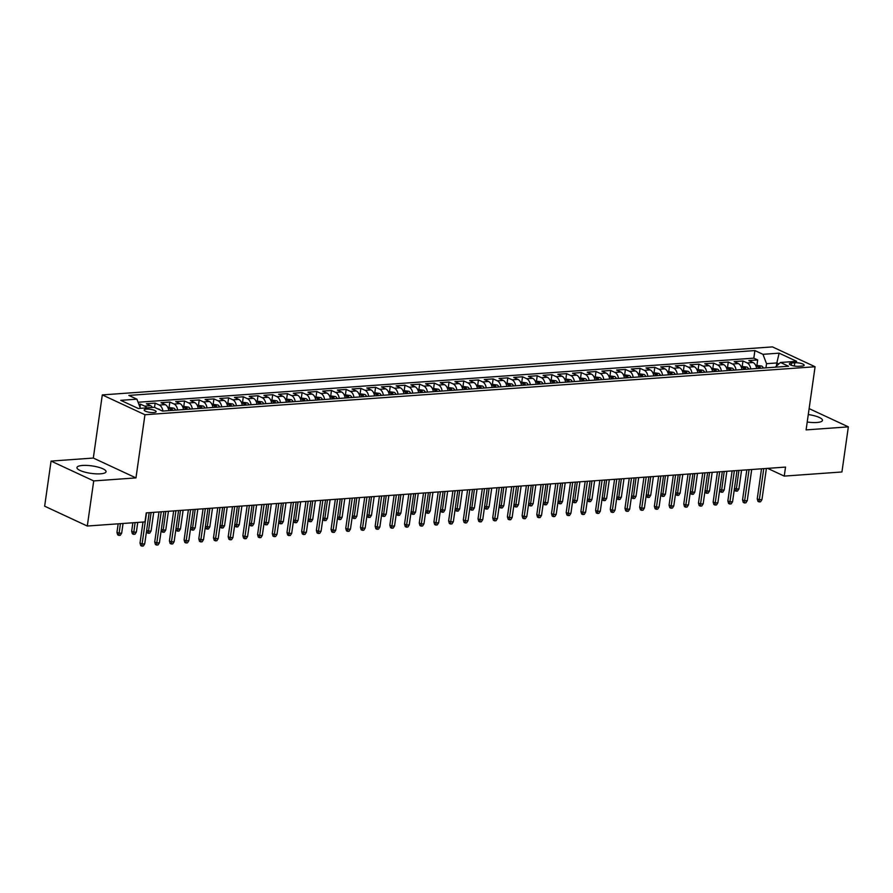 <?xml version="1.0" encoding="UTF-8"?>
<svg xmlns="http://www.w3.org/2000/svg" width="893" height="893" viewBox="0 0 893 893"><rect width="100%" height="100%" fill="white"/><g stroke="black" fill="none" stroke-linecap="round" stroke-linejoin="round"><path stroke-width="1.34" d="M100.485 473.815A14.701 3.762 8.1 0 0 106.055 471.705A14.701 3.762 8.1 0 0 98.107 467.128A14.701 3.762 8.1 0 0 82.502 465.454A14.701 3.762 8.1 0 0 76.943 467.564A14.701 3.762 8.1 0 0 84.891 472.14A14.701 3.762 8.1 0 0 100.485 473.815M807.216 422.009A14.701 3.762 8.1 0 0 816.916 422.489A14.701 3.762 8.1 0 0 822.475 420.38A14.701 3.762 8.1 0 0 808.277 414.564M153.83 412.566A6.028 1.54 8.1 0 0 156.119 411.695A6.028 1.54 8.1 0 0 152.848 409.82A6.028 1.54 8.1 0 0 146.452 409.128A6.028 1.54 8.1 0 0 144.164 409.999A6.028 1.54 8.1 0 0 147.423 411.874A6.028 1.54 8.1 0 0 153.83 412.566M51.068 461.089L93.72 480.925L135.97 477.9L93.318 458.053L51.068 461.089L44.65 506.186L87.291 526.033L144.979 521.903L146.262 512.872L785.527 467.084L784.244 476.103L841.932 471.973L848.35 426.865L809.125 408.614M93.318 458.053L102.304 394.907L772.445 346.897L815.086 366.744L144.956 414.743L102.304 394.907M756.628 368.508A7.546 4.699 -94.1 0 0 753.067 362.536L748.859 360.571L757.677 359.946L756.929 365.148M750.756 368.932A7.546 4.699 -94.1 0 0 747.184 362.949L742.976 360.995L742.239 366.197M742.976 360.995L734.158 361.632L738.366 363.585A7.546 4.699 -94.1 0 1 741.938 369.568M727.237 370.617A7.546 4.699 -94.1 0 0 723.676 364.634L719.468 362.681L728.286 362.045L727.538 367.246M712.547 371.667A7.546 4.699 -94.1 0 0 708.975 365.695L704.767 363.73L713.585 363.105L712.848 368.307M697.846 372.727A7.546 4.699 -94.1 0 0 694.285 366.744L690.077 364.791L698.895 364.154L698.147 369.356M683.156 373.776A7.546 4.699 -94.1 0 0 679.584 367.793L675.376 365.84L684.194 365.204L683.458 370.405M668.455 374.826A7.546 4.699 -94.1 0 0 664.894 368.854L660.686 366.889L669.504 366.264L668.757 371.466M653.765 375.886A7.546 4.699 -94.1 0 0 650.193 369.903L645.985 367.949L654.803 367.313L654.067 372.515M639.064 376.935A7.546 4.699 -94.1 0 0 635.492 370.952L631.295 368.999L640.102 368.363L639.366 373.564M624.363 377.985A7.546 4.699 -94.1 0 0 620.802 372.013L616.594 370.048L625.413 369.423L624.676 374.625M609.673 379.045A7.546 4.699 -94.1 0 0 606.101 373.062L601.893 371.108L610.712 370.472L609.975 375.674M594.972 380.094A7.546 4.699 -94.1 0 0 591.412 374.111L587.203 372.158L596.022 371.521L595.285 376.723M580.283 381.144A7.546 4.699 -94.1 0 0 576.711 375.16L572.502 373.207L581.321 372.582L580.584 377.784M565.582 382.204A7.546 4.699 -94.1 0 0 562.021 376.221L557.812 374.256L566.631 373.631L565.883 378.833M550.892 383.253A7.546 4.699 -94.1 0 0 547.32 377.27L543.111 375.317L551.93 374.68L551.193 379.882M536.191 384.303A7.546 4.699 -94.1 0 0 532.63 378.319L528.422 376.366L537.24 375.741L536.492 380.943M521.501 385.363A7.546 4.699 -94.1 0 0 517.929 379.38L513.721 377.415L522.539 376.79L521.802 381.992M506.8 386.412A7.546 4.699 -94.1 0 0 503.239 380.429L499.031 378.476L507.849 377.839L507.101 383.041M492.11 387.462A7.546 4.699 -94.1 0 0 488.538 381.478L484.33 379.525L493.148 378.889L492.411 384.102M477.409 388.522A7.546 4.699 -94.1 0 0 473.837 382.539L469.64 380.574L478.458 379.949L477.71 385.151M462.708 389.571A7.546 4.699 -94.1 0 0 459.147 383.588L454.939 381.635L463.757 380.998L463.02 386.2M448.018 390.621A7.546 4.699 -94.1 0 0 444.446 384.637L440.249 382.684L449.056 382.048L448.319 387.261M433.317 391.67A7.546 4.699 -94.1 0 0 429.756 385.698L425.548 383.733L434.366 383.108L433.63 388.31M418.627 392.73A7.546 4.699 -94.1 0 0 415.055 386.747L410.847 384.794L419.665 384.157L418.929 389.359M403.926 393.78A7.546 4.699 -94.1 0 0 400.365 387.796L396.157 385.843L404.976 385.207L404.228 390.408M389.236 394.829A7.546 4.699 -94.1 0 0 385.664 388.857L381.456 386.892L390.274 386.267L389.538 391.469M374.535 395.889A7.546 4.699 -94.1 0 0 370.975 389.906L366.766 387.953L375.585 387.316L374.837 392.518M359.846 396.939A7.546 4.699 -94.1 0 0 356.274 390.955L352.065 389.002L360.884 388.366L360.147 393.567M345.144 397.988A7.546 4.699 -94.1 0 0 341.584 392.016L337.375 390.051L346.194 389.426L345.446 394.628M330.455 399.048A7.546 4.699 -94.1 0 0 326.883 393.065L322.674 391.112L331.493 390.475L330.756 395.677M315.754 400.097A7.546 4.699 -94.1 0 0 312.193 394.114L307.985 392.161L316.803 391.525L316.055 396.726M301.064 401.147A7.546 4.699 -94.1 0 0 297.492 395.175L293.284 393.21L302.102 392.585L301.365 397.787M286.363 402.207A7.546 4.699 -94.1 0 0 282.791 396.224L278.594 394.26L287.401 393.634L286.664 398.836M271.662 403.256A7.546 4.699 -94.1 0 0 268.101 397.273L263.893 395.32L272.711 394.684L271.974 399.885M256.972 404.306A7.546 4.699 -94.1 0 0 253.4 398.323L249.192 396.369L258.01 395.744L257.273 400.946M242.271 405.366A7.546 4.699 -94.1 0 0 238.71 399.383L234.502 397.418L243.32 396.793L242.583 401.995M227.581 406.415A7.546 4.699 -94.1 0 0 224.009 400.432L219.801 398.479L228.619 397.843L227.882 403.044M212.88 407.465A7.546 4.699 -94.1 0 0 209.319 401.482L205.111 399.528L213.929 398.892L213.181 404.105M198.19 408.525A7.546 4.699 -94.1 0 0 194.618 402.542L190.41 400.577L199.228 399.952L198.492 405.154M183.489 409.574A7.546 4.699 -94.1 0 0 179.928 403.591L175.72 401.638L184.538 401.002L183.791 406.203M168.799 410.624A7.546 4.699 -94.1 0 0 165.227 404.641L161.019 402.687L169.837 402.051L169.101 407.264M152.513 407.465A7.546 4.699 -94.1 0 0 150.537 405.701L146.329 403.736L155.148 403.111L154.534 407.375M794.803 362.748L791.566 362.982A5.849 1.496 8.1 0 0 789.356 363.819A5.849 1.496 8.1 0 0 792.515 365.639A5.849 1.496 8.1 0 0 798.722 366.297L801.947 366.074A5.849 1.496 8.1 0 0 804.158 365.237A5.849 1.496 8.1 0 0 801.01 363.418A5.849 1.496 8.1 0 0 794.803 362.748L794.335 366.03M776.374 366.163L776.832 362.949L766.54 363.685L762.957 354.32L754.898 350.569L128.849 395.42L136.919 399.171L120.745 400.332L138.27 408.481L154.433 407.32L162.504 411.081L788.552 366.23L780.482 362.469L775.247 367.179M762.957 354.32L779.131 353.159L796.645 361.319L780.482 362.469M757.677 359.946L753.815 358.149L138.091 402.252M146.642 407.878A7.546 4.699 85.9 0 0 144.655 406.114L140.447 404.161L138.873 404.272M155.148 403.111L159.345 405.065A7.546 4.699 85.9 0 1 162.917 411.048M169.837 402.051L174.046 404.016A7.546 4.699 85.9 0 1 177.618 409.999M184.538 401.002L188.747 402.955A7.546 4.699 85.9 0 1 192.308 408.938M199.228 399.952L203.437 401.906A7.546 4.699 85.9 0 1 207.009 407.889M213.929 398.892L218.138 400.857A7.546 4.699 85.9 0 1 221.698 406.84M228.619 397.843L232.827 399.807A7.546 4.699 85.9 0 1 236.399 405.779M243.32 396.793L247.528 398.747A7.546 4.699 85.9 0 1 251.089 404.73M258.01 395.744L262.218 397.698A7.546 4.699 85.9 0 1 265.79 403.681M272.711 394.684L276.919 396.648A7.546 4.699 85.9 0 1 280.48 402.62M287.401 393.634L291.609 395.588A7.546 4.699 85.9 0 1 295.181 401.571M302.102 392.585L306.31 394.539A7.546 4.699 85.9 0 1 309.871 400.522M316.803 391.525L321 393.489A7.546 4.699 85.9 0 1 324.572 399.461M331.493 390.475L335.701 392.429A7.546 4.699 85.9 0 1 339.273 398.412M346.194 389.426L350.402 391.38A7.546 4.699 85.9 0 1 353.963 397.363M360.884 388.366L365.092 390.33A7.546 4.699 85.9 0 1 368.664 396.302M375.585 387.316L379.793 389.27A7.546 4.699 85.9 0 1 383.354 395.253M390.274 386.267L394.483 388.221A7.546 4.699 85.9 0 1 398.055 394.204M404.976 385.207L409.184 387.171A7.546 4.699 85.9 0 1 412.745 393.154M419.665 384.157L423.874 386.111A7.546 4.699 85.9 0 1 427.446 392.094M434.366 383.108L438.575 385.062A7.546 4.699 85.9 0 1 442.135 391.045M449.056 382.048L453.264 384.012A7.546 4.699 85.9 0 1 456.836 389.995M463.757 380.998L467.965 382.952A7.546 4.699 85.9 0 1 471.526 388.935M478.458 379.949L482.655 381.903A7.546 4.699 85.9 0 1 486.227 387.886M493.148 378.889L497.356 380.853A7.546 4.699 85.9 0 1 500.917 386.836M507.849 377.839L512.046 379.793A7.546 4.699 85.9 0 1 515.618 385.776M522.539 376.79L526.747 378.744A7.546 4.699 85.9 0 1 530.319 384.727M537.24 375.741L541.448 377.694A7.546 4.699 85.9 0 1 545.009 383.677M551.93 374.68L556.138 376.645A7.546 4.699 85.9 0 1 559.71 382.617M566.631 373.631L570.839 375.585A7.546 4.699 85.9 0 1 574.4 381.568M581.321 372.582L585.529 374.535A7.546 4.699 85.9 0 1 589.101 380.518M596.022 371.521L600.23 373.486A7.546 4.699 85.9 0 1 603.791 379.458M610.712 370.472L614.92 372.426A7.546 4.699 85.9 0 1 618.492 378.409M625.413 369.423L629.621 371.376A7.546 4.699 85.9 0 1 633.182 377.359M640.102 368.363L644.311 370.327A7.546 4.699 85.9 0 1 647.883 376.299M654.803 367.313L659.012 369.267A7.546 4.699 85.9 0 1 662.573 375.25M669.504 366.264L673.702 368.217A7.546 4.699 85.9 0 1 677.274 374.2M684.194 365.204L688.403 367.168A7.546 4.699 85.9 0 1 691.975 373.14M698.895 364.154L703.104 366.108A7.546 4.699 85.9 0 1 706.664 372.091M713.585 363.105L717.793 365.058A7.546 4.699 85.9 0 1 721.365 371.041M728.286 362.045L732.494 364.009A7.546 4.699 85.9 0 1 736.055 369.992M765.948 367.849L766.54 363.685M93.72 480.925L87.291 526.033M135.97 477.9L144.956 414.743M815.086 366.744L806.1 429.89L848.35 426.865M767.612 468.367L784.244 476.103M778.886 363.909L776.832 362.949L779.131 353.159M753.815 358.149L754.898 350.569M140.447 404.161L140.011 407.253M136.919 399.171L140.424 408.324M761.517 468.803L757.242 498.83L759.318 499.79L763.749 468.635M761.963 499.6L760.579 501.777L759.117 501.888L759.318 499.79L761.963 499.6L766.395 468.445M759.117 501.888L757.956 501.353L757.242 498.83M755.612 365.237L761.673 366.041A5.001 3.114 85.9 0 1 763.403 368.028M760.613 368.229A5.001 3.114 -94.1 0 0 759.709 366.867L757.945 367.001A5.001 3.114 85.9 0 1 758.849 368.351M734.492 488.248L736.267 489.074L738.913 488.884L741.57 470.231M738.913 488.884L737.529 491.05L736.055 491.161L738.924 470.421M736.055 491.161L734.906 490.625L734.403 488.851M746.827 469.852L742.552 499.879L744.628 500.85L749.06 469.696M747.262 500.66L745.889 502.826L744.416 502.938L744.628 500.85L747.262 500.66L751.705 469.506M744.416 502.938L743.266 502.402L742.552 499.879M732.126 470.901L727.851 500.94L729.927 501.899L734.359 470.745M732.573 501.71L731.188 503.886L729.715 503.987L729.927 501.899L732.573 501.71L737.004 470.555M729.715 503.987L728.565 503.451L727.851 500.94M717.425 471.962L713.161 501.989L715.226 502.949L719.669 471.794M717.872 502.759L716.499 504.936L715.025 505.036L715.226 502.949L717.872 502.759L722.314 471.604M715.025 505.036L713.875 504.5L713.161 501.989M702.735 473.011L698.46 503.038L700.536 504.009L704.968 472.855M703.182 503.819L701.798 505.985L700.324 506.097L700.536 504.009L703.182 503.819L707.613 472.665M700.324 506.097L699.174 505.561L698.46 503.038M740.922 366.297L746.972 367.101A5.001 3.114 85.9 0 1 748.714 369.077M745.923 369.278A5.001 3.114 -94.1 0 0 745.019 367.927L743.255 368.05A5.001 3.114 85.9 0 1 744.159 369.412M719.791 489.297L721.566 490.123L724.212 489.933L726.869 471.281M724.212 489.933L722.839 492.11L721.365 492.21L724.223 471.471M721.365 492.21L720.216 491.675L719.702 489.9M726.221 367.347L732.282 368.15A5.001 3.114 85.9 0 1 734.013 370.137M731.222 370.338A5.001 3.114 -94.1 0 0 730.318 368.976L728.554 369.099A5.001 3.114 85.9 0 1 729.458 370.461M705.102 490.346L706.876 491.172L709.522 490.983L712.179 472.33M709.522 490.983L708.138 493.159L706.664 493.26L709.533 472.52M706.664 493.26L705.515 492.724L705.012 490.949M711.531 368.396L717.581 369.2A5.001 3.114 85.9 0 1 719.323 371.187M716.532 371.388A5.001 3.114 -94.1 0 0 715.628 370.026L713.864 370.16A5.001 3.114 85.9 0 1 714.768 371.51M690.401 491.396L692.175 492.233L694.821 492.043L697.478 473.39M694.821 492.043L693.437 494.209L691.975 494.32L694.832 473.58M691.975 494.32L690.825 493.784L690.311 492.01M696.83 369.456L702.891 370.26A5.001 3.114 85.9 0 1 704.622 372.236M701.831 372.437A5.001 3.114 -94.1 0 0 700.927 371.086L699.163 371.209A5.001 3.114 85.9 0 1 700.067 372.56M675.7 492.456L677.486 493.282L680.131 493.092L682.788 474.44M680.131 493.092L678.747 495.269L677.274 495.369L680.142 474.629M677.274 495.369L676.124 494.834L675.621 493.059M688.034 474.06L683.759 504.099L685.835 505.058L690.278 473.904M688.481 504.869L687.097 507.045L685.634 507.146L685.835 505.058L688.481 504.869L692.923 473.714M685.634 507.146L684.485 506.61L683.759 504.099M682.129 370.506L688.19 371.309A5.001 3.114 85.9 0 1 689.932 373.296M687.141 373.486A5.001 3.114 -94.1 0 0 686.237 372.135L684.473 372.258A5.001 3.114 85.9 0 1 685.377 373.62M661.01 493.505L662.785 494.331L665.43 494.142L668.087 475.489M665.43 494.142L664.046 496.318L662.584 496.419L665.441 475.679M662.584 496.419L661.423 495.883L660.92 494.108M673.344 475.121L669.069 505.148L671.145 506.108L675.577 474.953M673.791 505.918L672.407 508.095L670.933 508.195L671.145 506.108L673.791 505.918L678.222 474.763M670.933 508.195L669.783 507.659L669.069 505.148M667.439 371.555L673.501 372.359A5.001 3.114 85.9 0 1 675.231 374.346M672.44 374.547A5.001 3.114 -94.1 0 0 671.536 373.185L669.772 373.307A5.001 3.114 85.9 0 1 670.676 374.669M646.309 494.555L648.095 495.392L650.74 495.202L653.386 476.549M650.74 495.202L649.356 497.368L647.883 497.479L650.74 476.739M647.883 497.479L646.733 496.943L646.231 495.168M658.643 476.17L654.368 506.197L656.444 507.168L660.876 476.014M659.09 506.978L657.706 509.144L656.243 509.256L656.444 507.168L659.09 506.978L663.521 475.824M656.243 509.256L655.082 508.72L654.368 506.197M652.738 372.615L658.8 373.419A5.001 3.114 85.9 0 1 660.541 375.395M657.739 375.596A5.001 3.114 -94.1 0 0 656.835 374.234L655.071 374.368A5.001 3.114 85.9 0 1 655.975 375.719M631.619 495.615L633.394 496.441L636.039 496.251L638.696 477.599M636.039 496.251L634.655 498.428L633.193 498.528L636.05 477.788M633.193 498.528L632.032 497.993L631.53 496.218M643.953 477.219L639.678 507.246L641.754 508.217L646.186 477.063M644.4 508.028L643.016 510.204L641.542 510.305L641.754 508.217L644.4 508.028L648.831 476.873M641.542 510.305L640.393 509.769L639.678 507.246M638.048 373.665L644.099 374.468A5.001 3.114 85.9 0 1 645.84 376.455M643.049 376.645A5.001 3.114 -94.1 0 0 642.145 375.294L640.381 375.417A5.001 3.114 85.9 0 1 641.286 376.779M616.918 496.664L618.704 497.49L621.349 497.301L623.995 478.648M621.349 497.301L619.965 499.477L618.492 499.578L621.349 478.838M618.492 499.578L617.342 499.042L616.84 497.267M629.252 478.28L624.977 508.307L627.053 509.267L631.485 478.112M629.699 509.077L628.315 511.254L626.853 511.354L627.053 509.267L629.699 509.077L634.13 477.922M626.853 511.354L625.692 510.818L624.977 508.307M614.563 479.329L610.287 509.356L612.364 510.327L616.795 479.173M615.009 510.137L613.625 512.303L612.151 512.415L612.364 510.327L615.009 510.137L619.441 478.983M612.151 512.415L611.002 511.879L610.287 509.356M599.862 480.378L595.586 510.405L597.663 511.376L602.094 480.222M600.308 511.187L598.924 513.363L597.462 513.464L597.663 511.376L600.308 511.187L604.74 480.032M597.462 513.464L596.301 512.928L595.586 510.405M585.172 481.439L580.896 511.466L582.973 512.426L587.404 481.271M585.618 512.236L584.234 514.413L582.761 514.513L582.973 512.426L585.618 512.236L590.05 481.081M582.761 514.513L581.611 513.977L580.896 511.466M570.471 482.488L566.195 512.515L568.272 513.486L572.703 482.332M570.917 513.296L569.533 515.462L568.06 515.574L568.272 513.486L570.917 513.296L575.349 482.142M568.06 515.574L566.91 515.038L566.195 512.515M555.77 483.537L551.506 513.564L553.571 514.535L558.013 483.381M556.216 514.346L554.843 516.522L553.37 516.623L553.571 514.535L556.216 514.346L560.659 483.191M553.37 516.623L552.22 516.087L551.506 513.564M541.08 484.598L536.805 514.625L538.881 515.585L543.312 484.43M541.526 515.395L540.142 517.572L538.669 517.672L538.881 515.585L541.526 515.395L545.958 484.24M538.669 517.672L537.519 517.136L536.805 514.625M526.379 485.647L522.115 515.674L524.18 516.634L528.623 485.491M526.825 516.455L525.441 518.621L523.979 518.733L524.18 516.634L526.825 516.455L531.268 485.301M523.979 518.733L522.829 518.197L522.115 515.674M511.689 486.696L507.414 516.723L509.49 517.694L513.921 486.54M512.135 517.505L510.751 519.681L509.278 519.782L509.49 517.694L512.135 517.505L516.567 486.35M509.278 519.782L508.128 519.246L507.414 516.723M496.988 487.757L492.713 517.784L494.789 518.744L499.232 487.589M497.434 518.554L496.05 520.731L494.588 520.831L494.789 518.744L497.434 518.554L501.866 487.399M494.588 520.831L493.427 520.295L492.713 517.784M482.298 488.806L478.023 518.833L480.099 519.793L484.531 488.638M482.745 519.603L481.36 521.78L479.887 521.892L480.099 519.793L482.745 519.603L487.176 488.46M479.887 521.892L478.737 521.356L478.023 518.833M467.597 489.855L463.322 519.882L465.398 520.853L469.83 489.699M468.044 520.664L466.659 522.829L465.197 522.941L465.398 520.853L468.044 520.664L472.475 489.509M465.197 522.941L464.036 522.405L463.322 519.882M623.347 374.714L629.409 375.518A5.001 3.114 85.9 0 1 631.139 377.505M628.348 377.706A5.001 3.114 -94.1 0 0 627.444 376.344L625.68 376.466A5.001 3.114 85.9 0 1 626.585 377.828M602.228 497.714L604.003 498.551L606.648 498.361L609.305 479.708M606.648 498.361L605.264 500.526L603.802 500.638L606.66 479.898M603.802 500.638L602.641 500.102L602.139 498.316M608.658 375.763L614.708 376.578A5.001 3.114 85.9 0 1 616.449 378.554M613.658 378.755A5.001 3.114 -94.1 0 0 612.754 377.393L610.991 377.527A5.001 3.114 85.9 0 1 611.895 378.878M587.527 498.774L589.313 499.6L591.959 499.41L594.604 480.758M591.959 499.41L590.574 501.587L589.101 501.687L591.959 480.947M589.101 501.687L587.951 501.152L587.449 499.377M593.957 376.824L600.018 377.627A5.001 3.114 85.9 0 1 601.748 379.603M598.957 379.804A5.001 3.114 -94.1 0 0 598.053 378.453L596.29 378.576A5.001 3.114 85.9 0 1 597.194 379.938M572.837 499.823L574.612 500.649L577.258 500.46L579.914 481.807M577.258 500.46L575.873 502.636L574.4 502.737L577.269 481.997M574.4 502.737L573.25 502.201L572.748 500.426M579.267 377.873L585.317 378.677A5.001 3.114 85.9 0 1 587.058 380.664M584.268 380.864A5.001 3.114 -94.1 0 0 583.363 379.503L581.6 379.625A5.001 3.114 85.9 0 1 582.504 380.987M558.136 500.873L559.911 501.699L562.557 501.509L565.213 482.867M562.557 501.509L561.184 503.685L559.71 503.797L562.568 483.057M559.71 503.797L558.56 503.261L558.047 501.475M564.566 378.922L570.627 379.737A5.001 3.114 85.9 0 1 572.357 381.713M569.567 381.914A5.001 3.114 -94.1 0 0 568.662 380.552L566.899 380.686A5.001 3.114 85.9 0 1 567.803 382.037M543.446 501.933L545.221 502.759L547.867 502.569L550.523 483.917M547.867 502.569L546.483 504.735L545.009 504.846L547.878 484.106M545.009 504.846L543.859 504.311L543.357 502.536M549.876 379.983L555.926 380.786A5.001 3.114 85.9 0 1 557.667 382.762M554.877 382.963A5.001 3.114 -94.1 0 0 553.973 381.612L552.209 381.735A5.001 3.114 85.9 0 1 553.113 383.097M528.745 502.982L530.52 503.808L533.166 503.619L535.822 484.966M533.166 503.619L531.781 505.795L530.319 505.896L533.177 485.156M530.319 505.896L529.169 505.36L528.656 503.585M535.175 381.032L541.236 381.836A5.001 3.114 85.9 0 1 542.966 383.823M540.176 384.023A5.001 3.114 -94.1 0 0 539.272 382.662L537.508 382.784A5.001 3.114 85.9 0 1 538.412 384.146M514.055 504.032L515.83 504.858L518.476 504.668L521.132 486.026M518.476 504.668L517.092 506.844L515.618 506.956L518.487 486.216M515.618 506.956L514.468 506.42L513.966 504.634M520.485 382.081L526.535 382.885A5.001 3.114 85.9 0 1 528.276 384.872M525.486 385.073A5.001 3.114 -94.1 0 0 524.582 383.711L522.818 383.845A5.001 3.114 85.9 0 1 523.722 385.196M499.354 505.092L501.129 505.918L503.775 505.728L506.431 487.076M503.775 505.728L502.391 507.894L500.928 508.005L503.786 487.265M500.928 508.005L499.767 507.47L499.265 505.695M505.784 383.142L511.845 383.945A5.001 3.114 85.9 0 1 513.575 385.921M510.785 386.122A5.001 3.114 -94.1 0 0 509.881 384.771L508.117 384.894A5.001 3.114 85.9 0 1 509.021 386.256M484.653 506.141L486.439 506.967L489.085 506.777L491.742 488.125M489.085 506.777L487.701 508.954L486.227 509.055L489.096 488.315M486.227 509.055L485.078 508.519L484.575 506.744M491.083 384.191L497.144 384.995A5.001 3.114 85.9 0 1 498.886 386.982M496.084 387.182A5.001 3.114 -94.1 0 0 495.18 385.821L493.427 385.943A5.001 3.114 85.9 0 1 494.32 387.305M469.964 507.191L471.738 508.017L474.384 507.827L477.041 489.185M474.384 507.827L473 510.003L471.537 510.115L474.395 489.375M471.537 510.115L470.377 509.568L469.874 507.793M476.393 385.24L482.443 386.044A5.001 3.114 85.9 0 1 484.185 388.031M481.394 388.232A5.001 3.114 -94.1 0 0 480.49 386.87L478.726 387.004A5.001 3.114 85.9 0 1 479.63 388.355M455.263 508.251L457.049 509.077L459.694 508.887L462.34 490.235M459.694 508.887L458.31 511.053L456.836 511.164L459.694 490.424M456.836 511.164L455.687 510.629L455.184 508.854M461.692 386.301L467.753 387.104A5.001 3.114 85.9 0 1 469.495 389.08M466.693 389.281A5.001 3.114 -94.1 0 0 465.789 387.93L464.025 388.053A5.001 3.114 85.9 0 1 464.929 389.415M440.573 509.3L442.348 510.126L444.993 509.936L447.65 491.284M444.993 509.936L443.609 512.113L442.147 512.214L445.004 491.474M442.147 512.214L440.986 511.678L440.483 509.903M452.907 490.904L448.632 520.943L450.708 521.903L455.14 490.748M453.354 521.713L451.97 523.89L450.496 523.99L450.708 521.903L453.354 521.713L457.785 490.558M450.496 523.99L449.346 523.454L448.632 520.943M438.206 491.965L433.931 521.992L436.007 522.952L440.439 491.797M438.653 522.762L437.269 524.939L435.806 525.051L436.007 522.952L438.653 522.762L443.084 491.608M435.806 525.051L434.645 524.515L433.931 521.992M423.516 493.014L419.241 523.041L421.317 524.012L425.749 492.858M423.963 523.823L422.579 525.988L421.105 526.1L421.317 524.012L423.963 523.823L428.394 492.668M421.105 526.1L419.956 525.564L419.241 523.041M408.815 494.063L404.54 524.102L406.616 525.062L411.048 493.907M409.262 524.872L407.878 527.049L406.404 527.149L406.616 525.062L409.262 524.872L413.693 493.717M406.404 527.149L405.255 526.613L404.54 524.102M447.002 387.35L453.052 388.154A5.001 3.114 85.9 0 1 454.794 390.141M452.003 390.341A5.001 3.114 -94.1 0 0 451.099 388.98L449.335 389.102A5.001 3.114 85.9 0 1 450.239 390.464M425.872 510.349L427.658 511.176L430.303 510.986L432.949 492.344M430.303 510.986L428.919 513.162L427.446 513.263L430.303 492.523M427.446 513.263L426.296 512.727L425.794 510.952M432.301 388.399L438.363 389.203A5.001 3.114 85.9 0 1 440.093 391.19M437.302 391.391A5.001 3.114 -94.1 0 0 436.398 390.029L434.634 390.163A5.001 3.114 85.9 0 1 435.538 391.514M411.182 511.41L412.957 512.236L415.602 512.046L418.259 493.394M415.602 512.046L414.218 514.212L412.745 514.323L415.613 493.583M412.745 514.323L411.595 513.788L411.093 512.013M417.611 389.46L423.662 390.263A5.001 3.114 85.9 0 1 425.403 392.239M422.612 392.44A5.001 3.114 -94.1 0 0 421.708 391.089L419.944 391.212A5.001 3.114 85.9 0 1 420.849 392.574M396.481 512.459L398.256 513.285L400.901 513.095L403.558 494.443M400.901 513.095L399.528 515.272L398.055 515.373L400.912 494.633M398.055 515.373L396.905 514.837L396.392 513.062M402.91 390.509L408.972 391.313A5.001 3.114 85.9 0 1 410.702 393.3M407.911 393.5A5.001 3.114 -94.1 0 0 407.007 392.139L405.243 392.261A5.001 3.114 85.9 0 1 406.148 393.623M381.791 513.508L383.566 514.335L386.211 514.145L388.868 495.492M386.211 514.145L384.827 516.321L383.354 516.422L386.222 495.682M383.354 516.422L382.204 515.886L381.702 514.111M394.126 495.124L389.85 525.151L391.915 526.111L396.358 494.956M394.561 525.921L393.188 528.098L391.714 528.198L391.915 526.111L394.561 525.921L399.004 494.767M391.714 528.198L390.565 527.663L389.85 525.151M388.221 391.558L394.271 392.362A5.001 3.114 85.9 0 1 396.012 394.349M393.221 394.55A5.001 3.114 -94.1 0 0 392.317 393.188L390.554 393.322A5.001 3.114 85.9 0 1 391.458 394.673M367.09 514.558L368.865 515.395L371.51 515.205L374.167 496.553M371.51 515.205L370.137 517.371L368.664 517.482L371.521 496.742M368.664 517.482L367.514 516.947L367.001 515.172M379.425 496.173L375.149 526.2L377.226 527.171L381.657 496.017M379.871 526.982L378.487 529.147L377.013 529.259L377.226 527.171L379.871 526.982L384.303 495.827M377.013 529.259L375.864 528.723L375.149 526.2M373.52 392.619L379.581 393.422A5.001 3.114 85.9 0 1 381.311 395.398M378.52 395.599A5.001 3.114 -94.1 0 0 377.616 394.248L375.853 394.371A5.001 3.114 85.9 0 1 376.757 395.722M352.4 515.618L354.175 516.444L356.82 516.254L359.477 497.602M356.82 516.254L355.436 518.431L353.963 518.532L356.832 497.792M353.963 518.532L352.813 517.996L352.311 516.221M364.724 497.222L360.459 527.261L362.525 528.221L366.967 497.066M365.17 528.031L363.797 530.208L362.324 530.308L362.525 528.221L365.17 528.031L369.613 496.876M362.324 530.308L361.174 529.772L360.459 527.261M358.83 393.668L364.88 394.472A5.001 3.114 85.9 0 1 366.621 396.459M363.831 396.648A5.001 3.114 -94.1 0 0 362.926 395.298L361.163 395.42A5.001 3.114 85.9 0 1 362.067 396.782M337.699 516.667L339.474 517.494L342.119 517.304L344.776 498.651M342.119 517.304L340.735 519.48L339.273 519.581L342.131 498.841M339.273 519.581L338.123 519.045L337.61 517.27M350.034 498.283L345.758 528.31L347.835 529.27L352.266 498.115M350.48 529.08L349.096 531.257L347.623 531.357L347.835 529.27L350.48 529.08L354.912 497.926M347.623 531.357L346.473 530.822L345.758 528.31M344.129 394.717L350.19 395.521A5.001 3.114 85.9 0 1 351.92 397.508M349.13 397.709A5.001 3.114 -94.1 0 0 348.225 396.347L346.462 396.47A5.001 3.114 85.9 0 1 347.366 397.831M322.998 517.717L324.784 518.554L327.43 518.364L330.086 499.712M327.43 518.364L326.045 520.53L324.572 520.641L327.441 499.901M324.572 520.641L323.422 520.106L322.92 518.331M335.333 499.332L331.057 529.359L333.134 530.33L337.576 499.176M335.779 530.141L334.395 532.306L332.933 532.418L333.134 530.33L335.779 530.141L340.222 498.986M332.933 532.418L331.783 531.882L331.057 529.359M329.428 395.778L335.489 396.581A5.001 3.114 85.9 0 1 337.23 398.557M334.429 398.758A5.001 3.114 -94.1 0 0 333.536 397.396L331.772 397.53A5.001 3.114 85.9 0 1 332.676 398.881M308.308 518.777L310.083 519.603L312.729 519.413L315.385 500.761M312.729 519.413L311.344 521.59L309.882 521.691L312.74 500.951M309.882 521.691L308.721 521.155L308.219 519.38M320.643 500.381L316.368 530.409L318.444 531.38L322.875 500.225M321.089 531.19L319.705 533.367L318.232 533.467L318.444 531.38L321.089 531.19L325.521 500.035M318.232 533.467L317.082 532.931L316.368 530.409M314.738 396.827L320.799 397.631A5.001 3.114 85.9 0 1 322.529 399.618M319.739 399.807A5.001 3.114 -94.1 0 0 318.834 398.457L317.071 398.579A5.001 3.114 85.9 0 1 317.975 399.941M293.607 519.826L295.393 520.652L298.039 520.463L300.684 501.81M298.039 520.463L296.655 522.639L295.181 522.74L298.039 502M295.181 522.74L294.031 522.204L293.529 520.429M305.942 501.442L301.667 531.469L303.743 532.429L308.174 501.274M306.388 532.239L305.004 534.416L303.542 534.516L303.743 532.429L306.388 532.239L310.82 501.085M303.542 534.516L302.381 533.981L301.667 531.469M300.037 397.876L306.098 398.68A5.001 3.114 85.9 0 1 307.839 400.667M305.038 400.868A5.001 3.114 -94.1 0 0 304.133 399.506L302.37 399.629A5.001 3.114 85.9 0 1 303.274 400.99M278.917 520.876L280.692 521.713L283.338 521.523L285.994 502.871M283.338 521.523L281.954 523.689L280.491 523.8L283.349 503.06M280.491 523.8L279.33 523.265L278.828 521.479M291.252 502.491L286.977 532.518L289.053 533.489L293.484 502.335M291.698 533.3L290.314 535.465L288.841 535.577L289.053 533.489L291.698 533.3L296.13 502.145M288.841 535.577L287.691 535.041L286.977 532.518M285.347 398.925L291.397 399.74A5.001 3.114 85.9 0 1 293.138 401.716M290.348 401.917A5.001 3.114 -94.1 0 0 289.444 400.555L287.68 400.689A5.001 3.114 85.9 0 1 288.584 402.04M264.216 521.936L266.002 522.762L268.648 522.572L271.293 503.92M268.648 522.572L267.264 524.749L265.79 524.85L268.648 504.11M265.79 524.85L264.641 524.314L264.138 522.539M276.551 503.54L272.276 533.567L274.352 534.539L278.783 503.384M276.997 534.349L275.613 536.526L274.151 536.626L274.352 534.539L276.997 534.349L281.429 503.194M274.151 536.626L272.99 536.09L272.276 533.567M270.646 399.986L276.707 400.79A5.001 3.114 85.9 0 1 278.437 402.765M275.647 402.966A5.001 3.114 -94.1 0 0 274.743 401.616L272.979 401.738A5.001 3.114 85.9 0 1 273.883 403.1M249.527 522.985L251.301 523.811L253.947 523.622L256.604 504.969M253.947 523.622L252.563 525.798L251.1 525.899L253.958 505.159M251.1 525.899L249.94 525.363L249.437 523.588M261.861 504.601L257.586 534.628L259.662 535.588L264.094 504.433M262.308 535.398L260.923 537.575L259.45 537.675L259.662 535.588L262.308 535.398L266.739 504.244M259.45 537.675L258.3 537.139L257.586 534.628M255.956 401.035L262.006 401.839A5.001 3.114 85.9 0 1 263.748 403.826M260.957 404.027A5.001 3.114 -94.1 0 0 260.053 402.665L258.289 402.788A5.001 3.114 85.9 0 1 259.193 404.149M234.826 524.035L236.612 524.861L239.246 524.671L241.903 506.03M239.246 524.671L237.873 526.848L236.399 526.959L239.257 506.219M236.399 526.959L235.25 526.423L234.747 524.637M247.16 505.65L242.885 535.677L244.961 536.648L249.393 505.494M247.607 536.459L246.222 538.624L244.76 538.736L244.961 536.648L247.607 536.459L252.038 505.304M244.76 538.736L243.599 538.2L242.885 535.677M241.255 402.084L247.316 402.899A5.001 3.114 85.9 0 1 249.047 404.875M246.256 405.076A5.001 3.114 -94.1 0 0 245.352 403.714L243.588 403.848A5.001 3.114 85.9 0 1 244.492 405.199M220.136 525.095L221.911 525.921L224.556 525.731L227.213 507.079M224.556 525.731L223.172 527.897L221.698 528.009L224.567 507.269M221.698 528.009L220.549 527.473L220.046 525.698M232.47 506.699L228.195 536.726L230.271 537.698L234.703 506.543M232.917 537.508L231.533 539.685L230.059 539.785L230.271 537.698L232.917 537.508L237.348 506.353M230.059 539.785L228.909 539.249L228.195 536.726M226.565 403.145L232.615 403.949A5.001 3.114 85.9 0 1 234.357 405.924M231.566 406.125A5.001 3.114 -94.1 0 0 230.662 404.775L228.898 404.897A5.001 3.114 85.9 0 1 229.802 406.259M205.435 526.144L207.209 526.97L209.855 526.781L212.512 508.128M209.855 526.781L208.482 528.957L207.009 529.058L209.866 508.318M207.009 529.058L205.859 528.522L205.345 526.747M217.769 507.76L213.494 537.787L215.57 538.747L220.002 507.592M218.216 538.557L216.832 540.734L215.358 540.834L215.57 538.747L218.216 538.557L222.647 507.403M215.358 540.834L214.208 540.298L213.494 537.787M211.864 404.194L217.925 404.998A5.001 3.114 85.9 0 1 219.656 406.985M216.865 407.186A5.001 3.114 -94.1 0 0 215.961 405.824L214.197 405.947A5.001 3.114 85.9 0 1 215.101 407.308M190.745 527.194L192.52 528.02L195.165 527.83L197.822 509.189M195.165 527.83L193.781 530.007L192.308 530.118L195.176 509.378M192.308 530.118L191.158 529.582L190.656 527.796M203.068 508.809L198.804 538.836L200.869 539.796L205.312 508.653M203.515 539.618L202.142 541.783L200.668 541.895L200.869 539.796L203.515 539.618L207.957 508.463M200.668 541.895L199.519 541.359L198.804 538.836M197.174 405.243L203.224 406.047A5.001 3.114 85.9 0 1 204.966 408.034M202.175 408.235A5.001 3.114 -94.1 0 0 201.271 406.873L199.507 407.007A5.001 3.114 85.9 0 1 200.412 408.358M176.044 528.254L177.819 529.08L180.464 528.89L183.121 510.238M180.464 528.89L179.08 531.056L177.618 531.168L180.475 510.428M177.618 531.168L176.468 530.632L175.954 528.857M188.378 509.858L184.103 539.885L186.179 540.857L190.611 509.702M188.825 540.667L187.441 542.844L185.967 542.944L186.179 540.857L188.825 540.667L193.256 509.512M185.967 542.944L184.818 542.408L184.103 539.885M182.473 406.304L188.535 407.108A5.001 3.114 85.9 0 1 190.265 409.083M187.474 409.284A5.001 3.114 -94.1 0 0 186.57 407.934L184.806 408.056A5.001 3.114 85.9 0 1 185.711 409.418M161.354 529.303L163.129 530.129L165.774 529.94L168.431 511.287M165.774 529.94L164.39 532.116L162.917 532.217L165.785 511.477M162.917 532.217L161.767 531.681L161.265 529.906M173.677 510.919L169.402 540.946L171.478 541.906L175.921 510.751M174.124 541.716L172.74 543.893L171.277 543.993L171.478 541.906L174.124 541.716L178.567 510.562M171.277 543.993L170.128 543.457L169.402 540.946M167.772 407.353L173.834 408.157A5.001 3.114 85.9 0 1 175.575 410.144M172.784 410.345A5.001 3.114 -94.1 0 0 171.88 408.983L170.117 409.106A5.001 3.114 85.9 0 1 171.021 410.467M146.653 530.353L148.428 531.179L151.073 530.989L153.73 512.348M151.073 530.989L149.689 533.166L148.227 533.277L151.084 512.537M148.227 533.277L147.066 532.73L146.564 530.955M158.987 511.968L154.712 541.995L156.788 542.955L161.22 511.801M159.434 542.765L158.05 544.942L156.576 545.054L156.788 542.955L159.434 542.765L163.865 511.622M156.576 545.054L155.427 544.518L154.712 541.995M157.693 408.838L159.144 409.206A5.001 3.114 85.9 0 1 160.081 409.943M136.383 532.049L134.999 534.215L133.526 534.327L132.376 533.791L131.662 531.268L133.738 532.239L136.383 532.049L137.745 522.416M133.526 534.327L135.1 522.606M131.662 531.268L132.867 522.762M143.003 522.037L140.011 543.044L142.087 544.016L146.519 512.861M144.733 543.826L143.349 545.991L141.887 546.103L142.087 544.016L144.733 543.826L149.164 512.671M141.887 546.103L140.726 545.567L140.011 543.044M121.682 533.099L120.298 535.275L118.836 535.376L117.675 534.84L116.961 532.328L119.037 533.288L121.682 533.099L123.055 523.465M118.836 535.376L120.41 523.655M116.961 532.328L118.177 523.823M747.184 362.949L753.067 362.536M144.655 406.114L150.537 405.701M159.345 405.065L165.227 404.641M174.046 404.016L179.928 403.591M188.747 402.955L194.618 402.542M203.437 401.906L209.319 401.482M218.138 400.857L224.009 400.432M232.827 399.807L238.71 399.383M247.528 398.747L253.4 398.323M262.218 397.698L268.101 397.273M276.919 396.648L282.791 396.224M291.609 395.588L297.492 395.175M306.31 394.539L312.193 394.114M321 393.489L326.883 393.065M335.701 392.429L341.584 392.016M350.402 391.38L356.274 390.955M365.092 390.33L370.975 389.906M379.793 389.27L385.664 388.857M394.483 388.221L400.365 387.796M409.184 387.171L415.055 386.747M423.874 386.111L429.756 385.698M438.575 385.062L444.446 384.637M453.264 384.012L459.147 383.588M467.965 382.952L473.837 382.539M482.655 381.903L488.538 381.478M497.356 380.853L503.239 380.429M512.046 379.793L517.929 379.38M526.747 378.744L532.63 378.319M541.448 377.694L547.32 377.27M556.138 376.645L562.021 376.221M570.839 375.585L576.711 375.16M585.529 374.535L591.412 374.111M600.23 373.486L606.101 373.062M614.92 372.426L620.802 372.013M629.621 371.376L635.492 370.952M644.311 370.327L650.193 369.903M659.012 369.267L664.894 368.854M673.702 368.217L679.584 367.793M688.403 367.168L694.285 366.744M703.104 366.108L708.975 365.695M717.793 365.058L723.676 364.634M732.494 364.009L738.366 363.585M791.254 365.237L791.566 362.982M761.573 366.018L756.114 366.409M759.508 368.307L759.709 366.867M746.883 367.068L741.424 367.469M744.807 369.356L745.019 367.927M732.182 368.128L726.723 368.519M730.117 370.416L730.318 368.976M717.492 369.177L712.022 369.568M715.416 371.466L715.628 370.026M702.791 370.227L697.333 370.617M700.726 372.515L700.927 371.086M688.101 371.287L682.632 371.678M686.025 373.575L686.237 372.135M673.4 372.336L667.942 372.727M671.335 374.625L671.536 373.185M658.71 373.386L653.241 373.776M656.634 375.674L656.835 374.234M644.009 374.446L638.551 374.837M641.944 376.734L642.145 375.294M629.308 375.495L623.85 375.886M627.243 377.784L627.444 376.344M614.618 376.545L609.16 376.935M612.553 378.833L612.754 377.393M599.917 377.605L594.459 377.996M597.852 379.893L598.053 378.453M585.228 378.654L579.769 379.045M583.151 380.943L583.363 379.503M570.527 379.704L565.068 380.094M568.461 381.992L568.662 380.552M555.837 380.764L550.367 381.155M553.76 383.041L553.973 381.612M541.136 381.813L535.677 382.204M539.071 384.102L539.272 382.662M526.446 382.863L520.976 383.253M524.37 385.151L524.582 383.711M511.745 383.923L506.286 384.314M509.68 386.2L509.881 384.771M497.055 384.972L491.585 385.363M494.979 387.261L495.18 385.821M482.354 386.022L476.895 386.412M480.289 388.31L480.49 386.87M467.664 387.071L462.194 387.473M465.588 389.359L465.789 387.93M452.963 388.131L447.505 388.522M450.898 390.42L451.099 388.98M438.262 389.181L432.804 389.571M436.197 391.469L436.398 390.029M423.572 390.23L418.114 390.621M421.496 392.518L421.708 391.089M408.871 391.29L403.413 391.681M406.806 393.579L407.007 392.139M394.181 392.34L388.723 392.73M392.105 394.628L392.317 393.188M379.48 393.389L374.022 393.78M377.415 395.677L377.616 394.248M364.791 394.449L359.321 394.84M362.714 396.738L362.926 395.298M350.089 395.499L344.631 395.889M348.024 397.787L348.225 396.347M335.4 396.548L329.93 396.939M333.323 398.836L333.536 397.396M320.699 397.608L315.24 397.999M318.634 399.897L318.834 398.457M306.009 398.658L300.539 399.048M303.933 400.946L304.133 399.506M291.308 399.707L285.849 400.097M289.243 401.995L289.444 400.555M276.607 400.767L271.148 401.158M274.542 403.056L274.743 401.616M261.917 401.817L256.458 402.207M259.841 404.105L260.053 402.665M247.216 402.866L241.757 403.256M245.151 405.154L245.352 403.714M232.526 403.926L227.068 404.317M230.45 406.203L230.662 404.775M217.825 404.976L212.367 405.366M215.76 407.264L215.961 405.824M203.135 406.025L197.666 406.415M201.059 408.313L201.271 406.873M188.434 407.085L182.976 407.476M186.369 409.362L186.57 407.934M173.744 408.134L168.275 408.525M171.668 410.423L171.88 408.983"/></g></svg>
